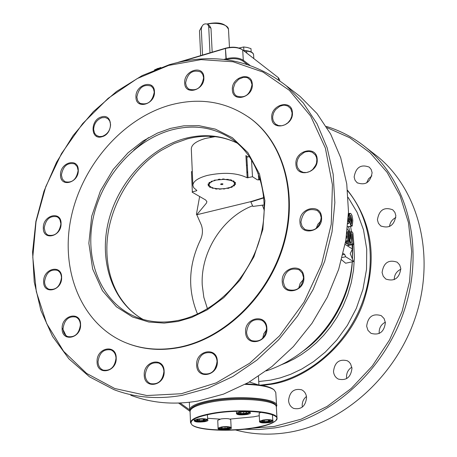 <?xml version="1.0" encoding="UTF-8"?>
<svg xmlns="http://www.w3.org/2000/svg" width="457" height="457" viewBox="0 0 457 457"><rect width="100%" height="100%" fill="white"/><g stroke="black" fill="none" stroke-linecap="round" stroke-linejoin="round"><path stroke-width="0.69" d="M211.888 400.995C238.371 396.008 276.108 399.052 275.914 405.873C276.108 399.052 238.371 396.008 211.888 400.995C198.264 403.56 191.089 406.633 190.358 410.203C191.089 406.633 198.264 403.56 211.888 400.995M276.285 406.707C281.946 399.001 240.942 394.625 211.517 400.206C195.407 403.331 188.261 406.953 190.072 411.077M241.982 49.436L241.627 49.196C237.343 46.94 232.036 46.591 225.707 48.156L177.813 62.432L225.707 48.156L181.109 61.695L225.427 48.488L226.324 59.621C233.11 58.01 238.594 58.462 242.77 60.97L247.283 64.42M225.707 48.156L225.427 48.488L225.981 58.816L223.844 59.444L225.981 58.816C233.127 57.114 238.897 57.588 243.29 60.233L242.77 60.97M160.818 67.493L157.711 68.664L160.818 67.493M345.88 241.987L346.343 243.792L351.239 242.97L352.033 233.756L352.855 243.701L353.387 244.409L348.108 245.575L353.855 244.329L352.958 233.464L352.461 232.207L351.45 231.659L351.159 232.71L350.593 239.228L348.857 231.202L347.417 228.94L348.857 231.202L350.582 239.228L351.159 232.71L350.559 232.842L350.171 237.309M346.343 243.792L351.239 242.97M345.949 243.004L350.268 242.05L350.839 242.798L351.347 242.736L352.039 233.761L352.855 243.701L353.781 244.558L354.415 257.205L353.564 270.024L351.262 282.7L347.634 294.942L342.847 306.493L337.1 317.169L330.628 326.824L323.63 335.387L316.324 342.847L308.881 349.211L301.443 354.552L294.137 358.934L287.047 362.458L280.238 365.212M345.732 240.948L347.788 240.491L347.086 231.79L347.788 240.491L348.325 241.21L348.8 241.13L347.988 231.145L350.268 242.05L350.839 242.798M349.268 233.133L351.159 232.71L351.753 231.75L352.461 232.207L352.958 233.464L353.855 244.329L353.387 244.409M347.84 243.718L348.108 245.575M347.806 244.815L352.855 243.701M345.578 241.816L348.8 241.13L347.988 231.145L350.268 242.05L349.662 242.181L348.383 236.035M347.64 226.758L351.65 226.135L351.067 225.981L349.279 221.548L351.067 225.981L352.25 225.998L352.81 220.634L352.564 218.257L351.941 215.293L350.719 213.379C349.491 213.339 349.108 215.064 349.565 218.566L349.199 218.646M349.565 218.566L350.262 223.347L351.662 225.844M350.61 220.428L351.296 220.274L350.422 215.595L351.296 220.274L351.359 223.747L351.296 220.274L351.89 220.137L351.536 223.907L350.49 219.063L350.628 215.236L351.89 220.137M350.49 215.373L350.839 215.293M246.643 51.07L246.523 50.727C251.053 51.367 253.412 52.738 253.595 54.834C253.229 52.823 250.91 51.572 246.643 51.07L246.523 50.727C251.053 51.367 253.412 52.738 253.595 54.834L253.824 58.593L253.595 54.834C253.229 52.823 250.91 51.572 246.643 51.07L246.763 53.103L246.643 51.07L243.849 50.836M246.523 50.727L243.467 50.538L246.523 50.727M277.016 418.201L275.879 420.52C272.629 423.405 265.42 425.793 254.258 427.683C230.962 431.711 198.104 430.277 191.871 424.776L190.512 422.582C190.872 419.012 198.132 415.921 212.282 413.311C239.474 408.312 278.09 411.409 277.016 418.201L276.336 407.078C277.393 400.092 238.88 396.836 211.762 401.937C197.653 404.599 190.415 407.775 190.061 411.454C190.409 407.77 197.647 404.599 211.762 401.937C239.12 396.785 277.919 400.161 276.348 407.233M348.274 218.2L348.074 221.554M347.937 223.399L348.594 223.599L349.165 218.212L348.463 213.39M347.908 223.753L348.594 223.599M346.743 237.017L346.549 235.801L346.743 237.017L345.955 239.617L346.743 237.017M251.173 51.909L250.979 48.631L247.317 47.465L243.69 46.974L239.028 48.031M243.69 46.974L243.895 50.578M347.788 240.491L348.325 241.21M260.77 420.794L261.593 421.708C262.484 422.656 274.04 421.383 271.544 420.2M263.992 420.217L267.853 419.949L270.024 420.526L268.345 421.365L264.5 421.628L262.324 421.057L263.992 420.217M264.414 420.189L264.5 421.628M268.345 421.365L268.265 420.063M209.683 25.855L210.991 28.3L212.179 52.189M209.992 52.841L208.695 26.517L207.649 24.284C204.279 23.107 202.16 24.615 201.286 28.797L202.531 55.063M246.546 411.991L246.889 412.848L243.65 413.511L240.056 413.322L239.697 412.465L242.941 411.797L246.546 411.991M240.056 413.322L240.011 412.403M243.558 411.831L243.65 413.511M218.132 428.209L218.103 428.352C219.246 429.466 222.485 429.711 227.809 429.089L231.099 427.569M231.002 427.449L230.939 427.392C229.088 426.535 225.912 426.398 221.417 426.981L218.218 428.083M231.133 427.563L230.739 419.686C229.603 418.543 226.364 418.292 221.034 418.92L217.732 420.326L218.098 428.203M207.581 418.292L220.028 419.12M229.997 419.075L253.652 416.813L259.256 415.733M212.465 413.699C243.455 407.975 285.562 413.048 275.577 420.846C272.349 423.708 265.197 426.073 254.121 427.952C231.002 431.945 198.384 430.523 192.208 425.067C188.158 420.88 194.911 417.087 212.465 413.699M272.658 420.474L272.589 420.411C270.75 419.56 267.585 419.429 263.095 420.017L259.696 421.188M259.61 421.32L259.582 421.48C260.696 422.599 263.929 422.845 269.264 422.211L272.755 420.594M260.93 412.231L259.119 413.345L259.57 421.32M269.441 422.588C272.418 422.039 273.583 421.411 272.926 420.703C271.001 419.812 267.676 419.669 262.958 420.286L259.45 421.451C259.542 422.908 262.872 423.285 269.441 422.588M207.507 419.623L207.438 419.56C205.484 418.646 202.2 418.492 197.578 419.098L194.385 420.223M194.299 420.349L194.265 420.514C195.465 421.708 198.812 421.977 204.319 421.325L207.604 419.743M204.496 421.708C207.341 421.177 208.432 420.56 207.775 419.857C205.73 418.898 202.28 418.738 197.424 419.372L194.139 420.48C194.271 422.005 197.721 422.417 204.496 421.708M249.95 412.334L249.876 412.265C247.94 411.363 244.666 411.214 240.045 411.826L236.646 413.025M236.56 413.157L236.52 413.339C237.697 414.539 241.045 414.807 246.563 414.145L250.048 412.454M246.74 414.533C249.756 413.962 250.916 413.311 250.219 412.568C248.191 411.614 244.752 411.46 239.896 412.105L236.4 413.288C236.48 414.842 239.925 415.259 246.74 414.533M221.274 427.249L217.972 428.34C218.115 429.769 221.451 430.146 227.98 429.466C230.796 428.946 231.893 428.352 231.271 427.683C229.328 426.787 225.992 426.638 221.274 427.249M249.888 65.288L243.29 60.233L242.696 49.939L278.302 77.627L279.655 79.809L279.713 80.689M226.038 59.707L226.324 59.621M154.386 69.978L158.019 68.333M155.072 69.698L157.711 68.664M225.427 48.488C232.093 46.843 237.68 47.208 242.187 49.584L242.696 49.939M195.493 419.823L196.441 420.817C197.498 421.754 208.866 420.554 206.37 419.32M203.274 420.469L199.401 420.737L197.064 420.154L198.606 419.303L202.497 419.035L204.827 419.617L203.274 420.469L203.222 419.218M199.338 419.252L199.401 420.737M227.7 427.095L228.077 427.883L224.993 428.5L221.525 428.335L221.131 427.546L224.221 426.929L227.7 427.095M221.525 428.335L221.485 427.478M224.993 428.5L224.918 426.964M209.169 182.617L209.483 183.068M209.495 183.086L212.888 181.029L216.292 180.035L224.353 179.327L231.419 180.481L233.67 181.64L233.373 181.84L234.338 182.286L234.749 183.04L234.355 183.645L234.818 183.754L234.555 184.548L233.693 185.096L234.024 185.256L230.591 187.284L225.404 188.575L219.28 188.941L213.859 188.278L209.997 186.69L210.289 186.496L209.306 186.056L208.86 185.302L209.295 185.142L208.763 184.594L208.986 183.8L209.837 183.246L209.495 183.086M221.177 183.8C220.183 184.4 220.6 184.651 222.41 184.548C223.404 183.948 222.993 183.697 221.177 183.8M196.607 190.295L196.63 190.758L192.34 191.837L191.466 171.661L192.283 171.449M251.504 159.744L252.498 176.728L247.18 177.796C237.08 172.809 223.804 172.015 207.352 175.414C197.898 178.019 193.077 181.355 192.888 185.416L193.694 187.701L196.853 190.443L196.63 190.758M215.144 136.654L205.61 138.408C196.247 141.122 191.477 144.618 191.306 148.896L192.888 185.371M247.18 177.796L245.906 155.546L247.803 157.099M247.294 164.857L246.483 165.588M248.037 177.847L246.837 156.911L249.482 156.671M263.918 197.87L250.847 201.931L250.647 201.674L263.889 197.533M228.117 179.338L228.134 179.675M228.266 179.361L228.146 179.875L230.631 179.841L231.739 180.172L231.202 180.664L232.127 181.058L233.493 180.915L234.23 181.372L233.321 181.795L233.835 182.292L235.195 182.309L235.486 182.84L234.304 183.154L234.355 183.703L235.584 183.874L235.395 184.428L234.058 184.605L233.647 185.148L234.618 185.462L233.984 185.988L232.613 186.005L231.785 186.496L232.413 186.913L231.391 187.364L228.963 187.616L229.18 188.095L227.877 188.421L226.838 188.141L223.781 189.067L223.067 188.672L219.491 189.238L219.171 188.764L217.743 188.684L216.789 189.084L215.424 188.912L215.533 188.41L211.968 188.13L212.488 187.644L211.557 187.261L210.203 187.404L209.455 186.959L210.34 186.536L209.809 186.05L208.449 186.033L208.135 185.508L209.306 185.194L209.232 184.651L207.992 184.474L208.152 183.92L209.489 183.743L209.883 183.194L208.889 182.88L209.506 182.343L210.888 182.326L211.705 181.829L211.06 181.4L214.533 180.692L214.299 180.195L218.086 179.892L218.286 179.373L219.777 179.195L220.503 179.601L222.005 179.515L222.628 179.024L224.136 179.024L224.461 179.51L228.266 179.361M192.34 191.837L192.117 192.157L205.621 199.972L206.907 201.646L206.387 203.171L196.773 214.756L250.647 201.674M260.142 178.738L258.662 179.104L258.993 179.881L257.291 179.778L252.498 176.728M196.778 214.744L196.419 214.304L199.635 196.499M215.47 188.695L216.047 188.684M227.969 188.078L229.128 187.981M197.521 314.062C187.616 290.109 188.433 265.723 199.972 240.89C202.651 235.703 203.137 230.477 201.423 225.21L196.784 214.75M258.662 179.104L258.331 173.506M264.335 204.93L252.875 206.427L250.847 201.931M106.852 247.603L106.881 246.449C107.726 208.98 130.096 169.69 161.395 150.347L173.991 143.607L187.01 138.979C205.147 134.267 221.902 135.66 237.274 143.167M178.938 347.257C159.15 350.982 140.825 349.222 123.967 341.973C81.078 323.19 60.175 270.276 71.006 218.069C81.746 165.788 122.356 118.746 169.65 105.207C199.652 97.027 226.655 101.494 250.665 118.614C283.894 143.481 298.09 195.79 282.592 246.369C267.202 296.936 223.747 338.603 178.938 347.257M127.612 343.458C143.687 349.656 160.984 350.999 179.515 347.486C224.301 338.843 267.733 297.204 283.112 246.666C298.598 196.122 284.403 143.835 251.184 118.98L248.585 117.089M168.65 65.402L201.074 59.627L233.059 61.775L263.032 72.075L289.418 90.372L310.651 116.061L325.35 148.051L332.433 184.777L331.239 224.238L321.631 264.157L304.065 302.117L279.575 335.815L249.682 363.235L216.247 382.857L181.298 393.734L146.846 395.534L114.758 388.513L86.596 373.398L63.603 351.296L46.665 323.556L36.32 291.686L32.784 257.222L36.023 221.725L45.757 186.702L61.495 153.575L82.574 123.698L108.16 98.318L137.237 78.564L168.65 65.402M169.279 64.705C212.808 52.184 251.818 59.21 286.316 85.779L303.254 102.928L317.027 123.756L327.138 147.754L333.176 174.294L334.855 202.617L332.033 231.876L324.727 261.153L313.131 289.498L297.593 316.004L278.61 339.808L256.823 360.173L232.944 376.482L207.764 388.307L182.075 395.362C157.711 399.561 135.004 397.659 113.947 389.65L89.555 376.854L68.881 358.819L52.532 336.375L40.901 310.446L34.229 281.992L32.578 252.001L35.892 221.428L43.969 191.232L56.519 162.298L73.149 135.5L93.359 111.628L116.581 91.434L142.138 75.599L169.279 64.705M294.234 91.914L300.192 96.536L316.981 113.502L330.651 134.072L340.711 157.745L346.754 183.897L348.491 211.785L345.795 240.571L338.671 269.344L327.303 297.199L312.04 323.225L293.371 346.589L271.915 366.565L248.38 382.549L223.53 394.123L198.161 401.006C174.088 405.085 151.621 403.165 130.753 395.236M66.533 336.815L62.603 328.606M292.086 112.873L291.755 116.369L290.338 119.768L288.001 122.676L285.014 124.755L281.723 125.761L278.519 125.584L275.382 123.938L273.383 121.145L272.72 118.637L272.709 116.358L273.612 112.85L275.542 109.651L279.833 106.23L283.14 105.253L284.785 105.213L287.824 106.035L290.709 108.629L292.086 112.873M292.389 112.473C293.811 126.069 272.075 131.799 271.749 118.037C270.35 104.624 291.886 98.695 292.389 112.473M321.202 217.566C319.483 228.311 314.022 232.253 304.819 229.385L302.088 226.381L300.912 222.268C302.711 211.454 308.224 207.569 317.461 210.608L320.066 213.568L321.202 217.566M321.539 217.218C323.122 231.693 300.392 236.823 299.963 222.216C298.41 207.946 320.917 202.588 321.539 217.218M316.164 228.477L317.872 224.238L320.974 220.874M266.557 328.354C265.22 338.414 260.239 342.493 251.613 340.591C248.574 338.934 246.894 336.175 246.574 332.313C247.985 322.185 253.024 318.158 261.701 320.226C264.614 321.888 266.231 324.601 266.557 328.354M266.859 328.075C268.236 343.013 245.86 347.309 245.609 332.285C244.255 317.552 266.425 313.016 266.859 328.075M262.689 338.311L263.82 333.684L266.557 329.794M163.909 371.518C162.698 380.784 158.236 384.828 150.524 383.64C147.245 382.132 145.469 379.276 145.206 375.071C146.469 365.749 150.981 361.75 158.739 363.064C161.904 364.589 163.629 367.405 163.909 371.518M164.137 371.273C165.103 385.919 144.155 389.764 144.246 375.054C143.309 360.602 164.063 356.523 164.137 371.273M80.403 324.921C79.084 333.781 74.851 337.672 67.699 336.586C64.757 335.192 63.203 332.536 63.037 328.617C64.397 319.711 68.67 315.856 75.851 317.044C78.707 318.449 80.221 321.077 80.403 324.921M80.575 324.659C81.203 338.5 61.764 342.516 62.112 328.589C61.495 314.924 80.769 310.703 80.575 324.659M61.072 223.53C61.615 236.589 42.929 241.176 43.318 227.997C42.787 215.11 61.324 210.334 61.072 223.53M60.912 223.844C59.393 232.733 55.103 236.492 48.031 235.115L46.654 234.167L45.249 232.339L44.22 228.043C45.78 219.12 50.104 215.396 57.194 216.864L58.53 217.812L59.901 219.617L60.912 223.844M110.588 124.612C110.2 130.434 107.429 134.347 102.282 136.357L99.392 136.609L96.416 135.438L94.508 133.136L93.634 129.411C94.033 123.641 96.787 119.745 101.894 117.723L105.264 117.523L107.881 118.683L109.731 120.956L110.588 124.612M101.94 136.74C90.36 140.413 90.006 119.728 101.523 116.923C113.079 113.09 113.593 133.947 101.94 136.74M343.161 253.435L344.647 254.343L345.646 256.765L353.484 261.541L345.635 263.226L341.545 259.759M345.646 256.765L342.139 257.525M353.484 261.541L350.193 253.555L352.456 249.014L345.104 244.409M344.647 254.343L342.847 254.732M352.25 225.998L347.617 226.986M349.885 213.385L349.531 213.356L348.857 215.378M349.748 213.602L349.154 213.739M249.379 381.978L258.108 384.823M306.453 396.476C303.505 398.892 302.094 402.04 302.214 405.925L302.357 407.073M288.567 400.595C289.601 391.82 293.948 388.222 301.614 389.792C304.556 391.278 306.207 393.848 306.567 397.493C305.596 406.199 301.3 409.843 293.685 408.421C290.629 406.941 288.927 404.331 288.567 400.595M351.839 367.165C348.177 369.536 346.406 372.946 346.532 377.396L346.697 378.585M333.501 371.518C334.638 362.355 339.248 358.774 347.337 360.773L348.891 361.835L350.548 363.783L351.976 368.205C350.902 377.288 346.349 380.915 338.317 379.082C335.467 377.539 333.861 375.02 333.501 371.518M385.331 322.174C381.092 324.453 379.036 328.023 379.156 332.873L379.224 333.479M366.651 326.207C367.954 316.672 372.821 313.159 381.252 315.656L384.097 318.558L385.382 322.608C384.148 332.068 379.339 335.632 370.947 333.307L367.971 330.365L366.651 326.207M400.846 269.213C396.51 271.338 394.305 274.811 394.231 279.627M382.086 272.515C383.577 262.724 388.627 259.29 397.23 262.221L399.686 264.951L400.806 268.602C399.384 278.324 394.385 281.809 385.817 279.05L383.24 276.274L382.086 272.515M395.859 217.549C392.146 219.423 390.027 222.41 389.507 226.512M377.413 219.868C379.064 210.003 384.171 206.65 392.734 209.803L394.882 212.356L395.865 215.687C394.277 225.495 389.221 228.9 380.681 225.901L378.425 223.296L377.413 219.868M371.867 175.859L368.513 178.853L366.623 182.92M354.135 177.048C355.872 167.296 360.91 163.994 369.267 167.142L371.227 169.558L372.112 172.683C370.444 182.389 365.44 185.731 357.111 182.726L355.055 180.264L354.135 177.048M235.452 429.957C252.173 434.498 269.653 435.338 287.893 432.482C343.39 423.788 397.024 375.585 416.19 314.924C435.464 254.258 418.264 189.769 377.813 156.717L372.192 152.358M178.601 403.063L190.055 411.386M244.089 429.277L259.353 429.529L274.863 427.912C330.999 418.995 385.417 369.942 404.959 308.321C424.61 246.689 407.341 181.32 366.514 147.959C354.364 138.008 340.916 130.811 326.178 126.366M252.618 428.192L274.206 426.461L301.146 419.183L327.178 406.376L351.239 388.433L372.306 366.017L389.495 340.002L402.08 311.457L409.558 281.569L411.688 251.556L408.461 222.639L400.126 195.922L387.13 172.375L370.09 152.787L349.759 137.74L326.955 127.617M180.081 403.011L189.655 409.872M262.112 385.434L271.664 384.206C306.264 379.116 347.76 346.275 363.258 302.745C377.659 259.393 372.426 221.919 347.554 190.312M260.33 385.137L270.761 383.846C308.749 377.111 345.355 345.749 361.361 305.116C377.351 264.466 371.261 218.829 347.6 190.752M154.249 92.12C152.392 101.757 147.588 105.453 139.842 103.225L137.683 100.7L136.843 97.17C138.751 87.498 143.584 83.837 151.341 86.167L153.426 88.664L154.249 92.12M154.46 91.731C155.323 104.442 135.843 109.983 135.952 97.101C135.101 84.556 154.42 78.838 154.46 91.731M78.118 170.518C76.485 179.572 72.069 183.291 64.871 181.675L62.346 179.013L61.409 175.025C63.083 165.937 67.527 162.252 74.742 163.96L77.193 166.599L78.118 170.518M78.284 170.181C78.878 182.983 60.181 187.913 60.518 174.968C59.93 162.326 78.478 157.219 78.284 170.181M61.472 277.747C60.061 286.568 55.828 290.384 48.779 289.19C46.088 287.824 44.677 285.317 44.552 281.666C46.008 272.806 50.27 269.019 57.348 270.315C59.958 271.687 61.329 274.16 61.472 277.747M61.632 277.462C62.181 290.875 43.244 295.148 43.638 281.632C43.101 268.385 61.884 263.918 61.632 277.462M116.009 358.191C114.764 367.2 110.457 371.17 103.082 370.101C99.929 368.662 98.238 365.88 98.021 361.755C99.318 352.695 103.67 348.76 111.08 349.948C114.136 351.404 115.781 354.152 116.009 358.191M116.204 357.94C116.975 372.215 96.838 376.082 97.084 361.733C96.33 347.646 116.289 343.561 116.204 357.94M217.052 361.418C215.813 371.044 211.123 375.128 202.965 373.666C199.72 372.078 197.944 369.227 197.635 365.109C198.932 355.415 203.685 351.37 211.888 352.987C215.013 354.586 216.732 357.397 217.052 361.418M217.315 361.156C218.497 376.042 196.756 380.041 196.676 365.086C195.516 350.405 217.058 346.166 217.315 361.156M214.55 369.696L216.966 363.543M303.517 277.422C301.997 287.887 296.736 291.914 287.721 289.498L285.728 287.887L284.568 286.305L283.22 281.74C284.808 271.207 290.132 267.231 299.192 269.83L302.208 272.983L303.517 277.422M303.836 277.108C305.367 291.903 282.632 296.599 282.255 281.706C280.764 267.117 303.277 262.181 303.836 277.108M298.707 288.218L300.192 283.306L303.488 279.387M316.855 159.464L316.547 163.023L315.136 166.474L312.794 169.41L309.783 171.512L306.441 172.535L303.157 172.369L299.878 170.707L297.673 167.742L296.936 165.057L296.907 162.709L297.798 159.145L299.723 155.906L304.054 152.449L305.716 151.804L309.103 151.41L312.234 152.232L315.33 154.934L316.455 157.305L316.855 159.464M317.181 159.082C318.723 173.134 296.353 178.63 295.942 164.429C294.428 150.57 316.581 144.863 317.181 159.082M312.657 169.536L315.936 164.868M252.007 84.614C250.008 94.987 244.741 98.735 236.212 95.856L234.898 94.53L233.767 92.405L233.333 88.218L235.064 83.185L238.748 79.21L243.45 77.319L246.546 77.484L247.945 78.004L250.71 80.489L252.007 84.614M252.281 84.208C253.532 97.398 232.567 103.208 232.373 89.84C231.151 76.827 251.921 70.829 252.281 84.208M185.593 83.031C187.593 72.989 192.665 69.31 200.806 71.995L202.799 74.468L203.616 77.804C201.663 87.813 196.624 91.526 188.501 88.955L186.427 86.447L185.593 83.031M203.856 77.404C204.907 90.28 184.737 96.021 184.697 82.963C183.663 70.247 203.656 64.328 203.856 77.404M245.083 384.377C259.805 384.851 269.476 386.679 274.097 389.867L275.777 392.432L276.559 405.268M273.937 389.73L273.417 389.29C269.03 386.239 259.873 384.446 245.946 383.909M207.461 308.806L203.839 297.347L202.245 285.134C200.377 252.258 222.599 217.172 252.601 205.799M200.657 55.623L199.498 30.836L201.526 27.163M207.667 24.295C212.122 22.227 228.317 23.353 228.483 29.368L229.465 47.379M208.695 26.517L210.991 28.3M248.779 412.025L248.648 412.825L246.569 413.522C241.896 414.282 238.965 413.973 237.783 412.602M278.302 77.627L278.444 79.792M229.922 427.181L227.803 428.506C223.433 429.209 220.588 428.946 219.269 427.706M258.993 179.881L260.381 179.538M262.324 205.01L264.323 210.397M246.82 171.489L247.763 173.026M208.929 136.243L211.534 137.146M237.206 143.11C220.914 135.135 203.428 133.61 184.742 138.54C148.976 148.285 117.712 182.846 108.298 222.205C98.849 261.524 112.513 302.237 142.995 319.403M171.272 130.028C194.036 124.03 214.579 127.269 232.899 139.745C259.616 158.71 271.395 199.783 259.587 239.828C247.871 279.855 213.785 313.222 178.367 320.397C161.978 323.625 146.88 322.065 133.078 315.718C100.237 300.369 84.339 258.868 93.222 217.903C102.031 176.899 134.244 140.265 171.272 130.028M139.191 318.203L138.185 317.838M177.95 321.448L164.177 323.099L148.822 322.019L132.501 316.987L116.426 306.801L102.431 290.709L92.651 268.979L88.864 243.244L91.703 216.252L100.409 190.935L113.187 169.473L127.994 152.827L143.144 140.916L157.516 133.056L170.541 128.383L183.765 125.835L198.864 125.658L215.413 129.137L232.362 137.723L247.877 152.615L259.513 174.048L264.911 200.652L262.849 229.448L253.886 256.845L240.034 280.021L223.799 297.65L207.261 309.817L191.763 317.387L177.95 321.448M148.462 137.654L133.81 150.125M348.154 197.418L357.117 212.374L363.504 229.854L366.731 249.168L366.52 269.379L362.921 289.435L356.334 308.355L347.377 325.378L336.78 340.031L325.27 352.124L313.456 361.71L301.809 369.005L290.652 374.3L280.198 377.916L270.544 380.173L258.731 381.538M348.611 226.826L349.953 231.996M352.05 244.941L352.358 248.951M352.37 249.191L352.461 259.056M352.33 261.792C350.119 301.243 326.012 335.232 303.836 350.57M349.068 232.196L351.45 231.659M345.532 242.061L348.725 241.353M272.064 420.326C271.127 421.771 267.602 422.234 261.484 421.708M260.267 420.977L261.461 421.702M207.158 23.964C218.543 21.57 225.655 23.376 228.483 29.368M199.498 30.836L201.737 26.637M207.649 24.284L209.809 25.958M249.356 412.174C249.916 412.368 249.008 412.82 246.637 413.528C241.713 414.259 238.577 414.019 237.217 412.808M190.061 411.454L190.512 422.582M275.577 420.846L275.879 420.52M192.208 425.067L191.871 424.776M272.446 414.842L272.795 420.589M272.589 420.411L272.926 420.703M259.753 421.126L259.45 421.451M194.202 419.058L194.254 420.354M207.421 414.676L207.649 419.743M207.438 419.56L207.775 419.857M194.448 420.154L194.139 420.48M236.418 411.334L236.515 413.168M250.036 411.351L250.099 412.46M249.876 412.265L250.219 412.568M236.715 412.957L236.4 413.288M218.275 428.015L217.972 428.34M230.939 427.392L231.271 427.683M224.873 59.564L224.85 59.147M241.627 49.196L242.187 49.584M196.321 420.811L194.962 420.012M206.918 419.463C204.982 420.994 201.457 421.445 196.339 420.817M218.789 427.878C220.228 428.992 223.25 429.203 227.854 428.512M227.866 428.506C229.991 427.912 230.836 427.506 230.414 427.301M249.156 156.214L249.191 156.751M143.081 319.432C133.21 313.942 124.915 305.613 118.192 294.439C110.268 280.449 106.504 264.454 106.881 246.449L106.881 246.449M250.665 118.614L251.184 118.98M286.316 85.779L300.192 96.536M276.165 124.538L275.754 124.247M97.152 135.912L96.821 135.718M349.531 213.356L348.514 213.59M258.439 376.374L258.925 384.931M380.681 225.901L381.127 226.204M357.111 182.726L357.494 183.006M366.514 147.959L377.813 156.717M266.248 370.913C313.051 355.437 348.137 310.931 352.261 261.804M352.478 259.108L352.695 244.798M351.467 231.653L350.588 226.375M300.763 171.358L300.289 171.032M236.577 96.119L236.212 95.856M188.838 89.189L188.501 88.955M349.445 215.51L348.891 215.635M273.417 389.29L274.097 389.867M189.358 402.286L189.655 409.666"/></g></svg>
